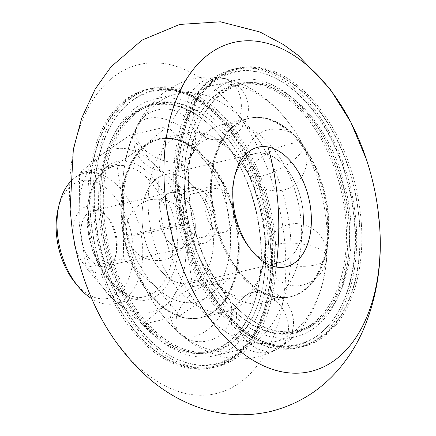 <?xml version="1.0" encoding="UTF-8"?>
<svg xmlns="http://www.w3.org/2000/svg" width="436" height="436" viewBox="0 0 436 436"><rect width="100%" height="100%" fill="white"/><g stroke="black" fill="none" stroke-linecap="round" stroke-linejoin="round"><path stroke-width="0.33" stroke-dasharray="2.18 1.64" d="M83.331 276.522A168.966 103.817 76.9 0 0 210.414 394.629A168.966 103.817 76.9 0 0 285.258 248.34A168.966 103.817 76.9 0 0 166.443 63.934A168.966 103.817 76.9 0 0 70.131 209.721A168.966 103.817 76.9 0 0 72.054 228.251M213.242 235.413A55.835 34.308 76.9 0 0 164.999 174.656A55.835 34.308 76.9 0 0 142.147 222.649A55.835 34.308 76.9 0 0 190.39 283.405A55.835 34.308 76.9 0 0 213.242 235.413M232.241 201.612A55.835 34.308 -103.1 0 1 233.8 179.959A55.835 34.308 -103.1 0 1 255.087 153.619A55.835 34.308 -103.1 0 1 303.331 214.376A55.835 34.308 -103.1 0 1 280.484 262.368A55.835 34.308 -103.1 0 1 249.73 248.177A55.835 34.308 -103.1 0 1 232.241 201.612M265.028 232.715A91.571 56.266 -103.1 0 1 265.268 246.416A91.571 56.266 -103.1 0 1 227.554 311.424A91.571 56.266 -103.1 0 1 148.436 211.787A91.571 56.266 -103.1 0 1 185.905 133.078A91.571 56.266 -103.1 0 1 248.515 174.656A91.571 56.266 -103.1 0 1 265.028 232.715M184.744 203.307A91.571 56.266 76.9 0 0 201.258 261.366A91.571 56.266 76.9 0 0 263.862 302.944A91.571 56.266 76.9 0 0 301.336 224.235A91.571 56.266 76.9 0 0 222.218 124.598A91.571 56.266 76.9 0 0 184.499 189.606A91.571 56.266 76.9 0 0 184.744 203.307M122.843 207.193A131.776 80.965 76.9 0 0 146.605 290.741A131.776 80.965 76.9 0 0 236.694 350.571A131.776 80.965 76.9 0 0 290.621 237.309A131.776 80.965 76.9 0 0 176.765 93.925A131.776 80.965 76.9 0 0 122.494 187.475A131.776 80.965 76.9 0 0 122.843 207.193M159.151 198.712A131.776 80.965 76.9 0 0 273.007 342.097A131.776 80.965 76.9 0 0 327.278 248.547A131.776 80.965 76.9 0 0 326.929 228.829A131.776 80.965 76.9 0 0 303.167 145.286A131.776 80.965 76.9 0 0 213.073 85.451A131.776 80.965 76.9 0 0 159.151 198.712M356.212 224.932A142.943 87.827 76.9 0 0 232.704 69.395A142.943 87.827 76.9 0 0 174.209 192.26A142.943 87.827 76.9 0 0 297.717 347.792A142.943 87.827 76.9 0 0 356.212 224.932M361.357 223.728A142.943 87.827 76.9 0 0 237.854 68.196A142.943 87.827 76.9 0 0 179.36 191.055A142.943 87.827 76.9 0 0 302.862 346.593A142.943 87.827 76.9 0 0 361.357 223.728M328.657 217.858A91.571 56.266 -103.1 0 1 291.183 296.567A91.571 56.266 -103.1 0 1 212.065 196.93A91.571 56.266 -103.1 0 1 249.534 118.221A91.571 56.266 -103.1 0 1 328.657 217.858M349.1 223.652A131.776 80.965 76.9 0 0 235.244 80.273A131.776 80.965 76.9 0 0 181.322 193.535A131.776 80.965 76.9 0 0 295.177 336.919A131.776 80.965 76.9 0 0 349.1 223.652M121.115 218.164A91.571 56.266 76.9 0 0 200.233 317.806A91.571 56.266 76.9 0 0 237.707 239.097A91.571 56.266 76.9 0 0 158.59 139.455A91.571 56.266 76.9 0 0 121.115 218.164M268.451 242.487A131.776 80.965 76.9 0 0 154.595 99.103A131.776 80.965 76.9 0 0 100.672 212.37A131.776 80.965 76.9 0 0 214.523 355.749A131.776 80.965 76.9 0 0 268.451 242.487M88.41 212.294A142.943 87.827 -103.1 0 1 146.905 89.434A142.943 87.827 -103.1 0 1 270.413 244.967A142.943 87.827 -103.1 0 1 211.918 367.826A142.943 87.827 -103.1 0 1 88.41 212.294M275.557 243.762A142.943 87.827 76.9 0 0 152.055 88.23A142.943 87.827 76.9 0 0 93.56 211.095A142.943 87.827 76.9 0 0 217.063 366.627A142.943 87.827 76.9 0 0 275.557 243.762M264.063 153.434A55.835 34.308 -103.1 0 1 302.551 207.28A55.835 34.308 -103.1 0 1 280.484 262.368A55.835 34.308 -103.1 0 1 271.503 262.554A55.835 34.308 -103.1 0 1 249.73 248.177A55.835 34.308 -103.1 0 1 233.8 179.959A55.835 34.308 -103.1 0 1 255.087 153.619A55.835 34.308 -103.1 0 1 264.063 153.434M181.414 283.591A55.835 34.308 76.9 0 0 190.39 283.405A55.835 34.308 76.9 0 0 212.463 228.317A55.835 34.308 76.9 0 0 173.975 174.471A55.835 34.308 76.9 0 0 164.999 174.656A55.835 34.308 76.9 0 0 142.926 229.745A55.835 34.308 76.9 0 0 181.414 283.591M179 248.128A28.476 17.495 -103.1 0 1 159.369 220.665A28.476 17.495 -103.1 0 1 170.623 192.57A28.476 17.495 -103.1 0 1 175.201 192.478A28.476 17.495 -103.1 0 1 194.832 219.935A28.476 17.495 -103.1 0 1 183.578 248.035A28.476 17.495 -103.1 0 1 179 248.128A28.476 17.495 76.9 0 0 183.578 248.035A28.476 17.495 76.9 0 0 194.832 219.935A28.476 17.495 76.9 0 0 175.201 192.478A28.476 17.495 76.9 0 0 170.623 192.57A28.476 17.495 76.9 0 0 159.369 220.665A28.476 17.495 76.9 0 0 179 248.128M199.59 243.321A28.476 17.495 -103.1 0 1 179.959 215.858A28.476 17.495 -103.1 0 1 191.219 187.763A28.476 17.495 -103.1 0 1 195.797 187.665A28.476 17.495 -103.1 0 1 215.422 215.128A28.476 17.495 -103.1 0 1 204.168 243.223A28.476 17.495 -103.1 0 1 199.59 243.321M199.181 237.315A22.334 13.723 -103.1 0 1 183.785 215.782A22.334 13.723 -103.1 0 1 192.614 193.742A22.334 13.723 -103.1 0 1 196.205 193.671A22.334 13.723 -103.1 0 1 211.602 215.204A22.334 13.723 -103.1 0 1 202.773 237.244A22.334 13.723 -103.1 0 1 199.181 237.315M220.632 232.306A22.334 13.723 -103.1 0 1 205.236 210.773A22.334 13.723 -103.1 0 1 214.065 188.734A22.334 13.723 -103.1 0 1 217.657 188.663A22.334 13.723 -103.1 0 1 233.047 210.196A22.334 13.723 -103.1 0 1 224.218 232.235A22.334 13.723 -103.1 0 1 220.632 232.306M211.634 197.028A91.571 56.266 -103.1 0 1 249.109 118.32A91.571 56.266 -103.1 0 1 328.226 217.956A91.571 56.266 -103.1 0 1 290.752 296.665A91.571 56.266 -103.1 0 1 211.634 197.028M327.371 218.158A91.571 56.266 76.9 0 0 248.248 118.521A91.571 56.266 76.9 0 0 210.773 197.23A91.571 56.266 76.9 0 0 289.896 296.867A91.571 56.266 76.9 0 0 327.371 218.158M189.071 192.979A127.012 78.044 76.9 0 0 308.977 327.572A127.012 78.044 76.9 0 0 350.789 222.006A127.012 78.044 76.9 0 0 251.757 82.54A127.012 78.044 76.9 0 0 189.071 192.979M184.646 193.78A127.901 78.584 76.9 0 0 305.385 329.311A127.901 78.584 76.9 0 0 347.492 223.009A127.901 78.584 76.9 0 0 247.768 82.573A127.901 78.584 76.9 0 0 184.646 193.78M346.037 223.107A126.963 78.011 76.9 0 0 247.043 83.696A126.963 78.011 76.9 0 0 184.384 194.085A126.963 78.011 76.9 0 0 304.241 328.624A126.963 78.011 76.9 0 0 346.037 223.107M188.81 193.284A126.075 77.466 -103.1 0 1 251.032 83.663A126.075 77.466 -103.1 0 1 349.334 222.104A126.075 77.466 -103.1 0 1 307.827 326.886A126.075 77.466 -103.1 0 1 188.81 193.284M178.689 191.469A141.978 87.233 -103.1 0 1 202.037 93.119A141.978 87.233 -103.1 0 1 297.532 87.838A141.978 87.233 -103.1 0 1 359.455 223.919A141.978 87.233 -103.1 0 1 259.714 340.107A141.978 87.233 -103.1 0 1 178.689 191.469M355.018 224.36A139.722 85.848 76.9 0 0 294.077 90.443A139.722 85.848 76.9 0 0 200.102 95.642A139.722 85.848 76.9 0 0 177.12 192.429A139.722 85.848 76.9 0 0 256.859 338.701A139.722 85.848 76.9 0 0 355.018 224.36M177.643 191.459A142.943 87.827 76.9 0 0 259.224 341.105A142.943 87.827 76.9 0 0 359.64 224.131A142.943 87.827 76.9 0 0 297.292 87.118A142.943 87.827 76.9 0 0 201.154 92.437A142.943 87.827 76.9 0 0 177.643 191.459M354.566 224.638A140.365 86.246 -103.1 0 1 255.959 339.502A140.365 86.246 -103.1 0 1 175.855 192.554A140.365 86.246 -103.1 0 1 198.941 95.321A140.365 86.246 -103.1 0 1 293.346 90.099A140.365 86.246 -103.1 0 1 354.566 224.638M87.696 222.682C88.094 256.488 115.115 298.431 137.171 299.467C159.625 306.421 181.534 273.268 177.272 238.759C176.874 204.953 149.853 163.01 127.797 161.974C105.343 155.02 83.44 188.172 87.696 222.682M145.608 144.643A83.756 51.464 -103.1 0 1 171.522 138.463A83.756 51.464 -103.1 0 1 198.93 154.213L167.037 126.647L145.608 144.643L116.935 164.328L123.78 210.73L123.377 258.826L155.27 286.392L179.921 315.648L208.593 295.962L230.017 277.966L230.421 229.876L223.575 183.469L198.93 154.213A83.756 51.464 -103.1 0 1 230.421 229.876A83.756 51.464 -103.1 0 1 208.593 295.962A83.756 51.464 -103.1 0 1 155.27 286.392A83.756 51.464 -103.1 0 1 123.78 210.73A83.756 51.464 -103.1 0 1 145.608 144.643M97.124 210.708A28.476 17.495 76.9 0 0 92.546 210.801A28.476 17.495 76.9 0 0 81.292 238.901A28.476 17.495 76.9 0 0 100.918 266.358A28.476 17.495 76.9 0 0 105.501 266.265A28.476 17.495 76.9 0 0 116.358 252.831A28.476 17.495 76.9 0 0 108.232 218.038A28.476 17.495 76.9 0 0 97.124 210.708M92.465 206.255A34.062 20.928 76.9 0 0 73.052 235.642A34.062 20.928 76.9 0 0 97.005 272.816A34.062 20.928 76.9 0 0 115.464 256.635A34.062 20.928 76.9 0 0 105.746 215.024A34.062 20.928 76.9 0 0 92.465 206.255M110.657 296.807A83.756 51.464 76.9 0 0 138.065 312.558A83.756 51.464 76.9 0 0 163.974 306.383A83.756 51.464 76.9 0 0 185.807 240.291A83.756 51.464 76.9 0 0 154.311 164.634A83.756 51.464 76.9 0 0 100.994 155.058A83.756 51.464 76.9 0 0 79.167 221.15A83.756 51.464 76.9 0 0 110.657 296.807L86.012 267.551L79.167 221.15L79.57 173.054L100.994 155.058L129.666 135.373L154.311 164.634L186.205 192.194L185.807 240.291L192.652 286.697L163.974 306.383L142.55 324.373L110.657 296.807M58.032 209.258A60.304 37.055 -103.1 0 1 98.792 183.333A60.304 37.055 -103.1 0 1 133.122 246.427A60.304 37.055 -103.1 0 1 115.654 295.221A60.304 37.055 -103.1 0 1 75.237 282.937M69.695 182.488A67.002 41.169 -103.1 0 1 84.644 173.087A67.002 41.169 -103.1 0 1 142.539 245.991A67.002 41.169 -103.1 0 1 115.12 303.581A67.002 41.169 -103.1 0 1 91.843 298.807M123.377 258.826L86.012 267.551M142.55 324.373L179.921 315.648M116.935 164.328L79.57 173.054M167.037 126.647L129.666 135.373M223.575 183.469L186.205 192.194M192.652 286.697L230.017 277.966M238.138 238.993A91.571 56.266 76.9 0 0 159.02 139.357A91.571 56.266 76.9 0 0 121.546 218.065A91.571 56.266 76.9 0 0 200.664 317.702A91.571 56.266 76.9 0 0 238.138 238.993M122.402 217.864A91.571 56.266 -103.1 0 1 159.876 139.155A91.571 56.266 -103.1 0 1 238.993 238.797A91.571 56.266 -103.1 0 1 201.525 317.501A91.571 56.266 -103.1 0 1 122.402 217.864M260.701 243.043A127.012 78.044 -103.1 0 1 198.015 353.482A127.012 78.044 -103.1 0 1 98.983 214.016A127.012 78.044 -103.1 0 1 140.795 108.455A127.012 78.044 -103.1 0 1 260.701 243.043M265.126 242.247A127.901 78.584 -103.1 0 1 202.004 353.454A127.901 78.584 -103.1 0 1 102.28 213.013A127.901 78.584 -103.1 0 1 144.387 106.711A127.901 78.584 -103.1 0 1 265.126 242.247M103.735 212.921A126.963 78.011 -103.1 0 1 145.531 107.398A126.963 78.011 -103.1 0 1 265.388 241.936A126.963 78.011 -103.1 0 1 202.724 352.332A126.963 78.011 -103.1 0 1 103.735 212.921M260.962 242.738A126.075 77.466 76.9 0 0 141.94 109.136A126.075 77.466 76.9 0 0 100.438 213.923A126.075 77.466 76.9 0 0 198.74 352.359A126.075 77.466 76.9 0 0 260.962 242.738M271.083 244.552A141.978 87.233 76.9 0 0 190.058 95.92A141.978 87.233 76.9 0 0 90.317 212.103A141.978 87.233 76.9 0 0 152.24 348.184A141.978 87.233 76.9 0 0 247.73 342.903A141.978 87.233 76.9 0 0 271.083 244.552M94.754 211.662A139.722 85.848 -103.1 0 1 192.914 97.321A139.722 85.848 -103.1 0 1 272.647 243.593A139.722 85.848 -103.1 0 1 249.67 340.38A139.722 85.848 -103.1 0 1 155.696 345.579A139.722 85.848 -103.1 0 1 94.754 211.662M272.129 244.563A142.943 87.827 -103.1 0 1 248.618 343.584A142.943 87.827 -103.1 0 1 152.475 348.904A142.943 87.827 -103.1 0 1 90.127 211.896A142.943 87.827 -103.1 0 1 190.548 94.917A142.943 87.827 -103.1 0 1 272.129 244.563M95.201 211.389A140.365 86.246 76.9 0 0 156.426 345.922A140.365 86.246 76.9 0 0 250.831 340.701A140.365 86.246 76.9 0 0 273.917 243.468A140.365 86.246 76.9 0 0 193.813 96.52A140.365 86.246 76.9 0 0 95.201 211.389M181.392 161.669A31.021 19.653 -153.5 0 0 192.434 153.826A31.021 19.653 -153.5 0 0 181.872 127.775A31.021 19.653 -153.5 0 0 147.935 118.33A31.021 19.653 26.5 0 0 136.893 126.173C130.484 141.923 133.994 155.129 147.433 165.794C162.356 176.433 185.18 169.904 192.434 153.826C198.849 138.076 195.333 124.87 181.894 114.205C166.972 103.566 144.147 110.095 136.893 126.173A31.021 19.653 26.5 0 0 147.455 152.224A31.021 19.653 26.5 0 0 181.392 161.669M219.515 139.204A31.021 23.658 -79.8 0 0 241.31 108.193A31.021 23.658 -79.8 0 0 222.927 78.36A31.021 23.658 -79.8 0 0 215.379 78.578A31.021 23.658 100.2 0 0 193.584 109.594A31.021 23.658 100.2 0 0 211.967 139.427C207.776 139.493 201.966 136.288 194.538 129.808C186.712 120.603 184.581 110.226 188.156 98.672C193.153 87.74 199.988 81.227 208.659 79.139C212.027 77.864 216.785 77.603 222.927 78.36C227.118 78.295 232.928 81.499 240.356 87.974C248.182 97.184 250.313 107.561 246.738 119.115C241.735 130.048 234.906 136.561 226.235 138.643C222.861 139.923 218.109 140.185 211.967 139.427A31.021 23.658 100.2 0 0 219.515 139.204M172.569 238.977A67.002 41.169 -103.1 0 1 145.15 296.567A67.002 41.169 -103.1 0 1 87.255 223.663A67.002 41.169 -103.1 0 1 114.673 166.072A67.002 41.169 -103.1 0 1 172.569 238.977M252.003 293.014A31.021 24.035 59.5 0 1 284.866 312.912A31.021 24.035 59.5 0 1 278.184 348.587A31.021 24.035 59.5 0 1 272.865 350.713A31.021 24.035 -120.5 0 1 240.002 330.81A31.021 24.035 -120.5 0 1 246.683 295.134C256.662 287.994 277.574 289.591 286.823 302.693C296.485 316.694 297.347 335.889 278.184 348.587C268.205 355.727 247.294 354.13 238.045 341.034C228.382 327.027 227.521 307.832 246.683 295.134A31.021 24.035 -120.5 0 1 252.003 293.014M176.024 226.562A31.021 0.845 168.1 0 0 187.584 223.439A31.021 0.845 168.1 0 0 170.394 226.295A31.021 0.845 168.1 0 0 138.435 233.14A31.021 0.845 -11.9 0 0 126.876 236.263C132.604 254.482 145.041 262.423 164.192 260.085C181.965 254.084 189.764 241.871 187.584 223.439C181.856 205.22 169.419 197.279 150.267 199.617C132.495 205.618 124.696 217.831 126.876 236.263A31.021 0.845 -11.9 0 0 144.065 233.407A31.021 0.845 -11.9 0 0 176.024 226.562M261.676 176.084A31.021 9.854 -28.3 0 0 291.526 161.669A31.021 9.854 -28.3 0 0 303.156 145.264A31.021 9.854 -28.3 0 0 289.984 143.826A31.021 9.854 151.7 0 0 260.134 158.241A31.021 9.854 151.7 0 0 248.504 174.645C238.617 157.919 249.327 133.563 268.701 129.764C283.792 127.23 295.276 132.397 303.156 145.264C313.043 161.99 302.333 186.346 282.959 190.145C267.868 192.685 256.384 187.513 248.504 174.645A31.021 9.854 151.7 0 0 261.676 176.084M207.449 285.013A31.021 18.595 131.2 0 1 221.166 287.433A31.021 18.595 131.2 0 1 220.861 314.34A31.021 18.595 131.2 0 1 194.036 336.559A31.021 18.595 -48.8 0 1 180.319 334.14C193.252 346.337 216.981 343.53 226.633 327.877C234.84 312.944 233.02 299.467 221.166 287.433C208.228 275.236 184.504 278.043 174.852 293.695C166.645 308.628 168.465 322.106 180.319 334.14A31.021 18.595 -48.8 0 1 180.618 307.233A31.021 18.595 -48.8 0 1 207.449 285.013M276.135 244.531A31.021 11.374 4.7 0 1 309.446 245.457A31.021 11.374 4.7 0 1 326.771 257.295A31.021 11.374 4.7 0 1 315.566 264.935A31.021 11.374 -175.3 0 1 282.255 264.009A31.021 11.374 -175.3 0 1 264.935 252.177C265.753 233.718 286.065 219.172 304.11 224.829C319.468 230.322 327.022 241.146 326.771 257.295C325.954 275.754 305.641 290.294 287.591 284.637C272.233 279.144 264.679 268.325 264.935 252.177A31.021 11.374 -175.3 0 1 276.135 244.531M255.087 153.619L164.999 174.656L255.087 153.619M233.8 179.959L234.693 176.155L233.8 179.959M249.73 248.177L252.215 251.196L249.73 248.177M280.484 262.368L190.39 283.405L280.484 262.368M265.268 246.416L263.431 263.322L258.439 279.847L251.97 290.518L247.604 294.545L244.329 296.229L235.783 296.12L230.328 293.869L222.518 288.583L201.258 261.366M327.278 248.547C326.33 277.912 318.721 303.064 304.448 324.002C297.516 335.082 278.299 352.8 257.333 356.97C243.13 360.152 228.993 359.357 214.932 354.593L200.375 348.211C178.357 335.758 160.437 316.596 146.605 290.741M237.854 68.196L232.704 69.395M291.183 296.567L263.862 302.944M235.244 80.273L213.073 85.451M303.167 145.286C289.357 119.469 271.47 100.329 249.501 87.865C238.056 80.802 213.008 73.526 192.434 79.052C178.291 82.491 165.969 89.462 155.472 99.964L145.248 112.128C131.023 133.051 123.437 158.164 122.494 187.475M227.554 311.424L200.233 317.806M176.765 93.925L154.595 99.103M152.055 88.23L146.905 89.434M302.862 346.593L297.717 347.792M249.534 118.221L222.218 124.598M295.177 336.919L273.007 342.097M248.515 174.656C242.056 162.939 235.151 154.012 227.794 147.886L217.177 141.062C212.948 139.406 209.792 138.806 207.727 139.264C202.424 139.978 197.715 145.117 196.271 147.45L191.322 156.202C187.376 164.982 185.104 176.117 184.499 189.606M185.905 133.078L158.59 139.455M236.694 350.571L214.523 355.749M217.063 366.627L211.918 367.826M191.219 187.763L92.546 210.801M214.065 188.734L192.614 193.742M224.218 232.235L202.773 237.244M204.168 243.223L105.501 266.265M248.248 118.521L249.109 118.32M308.977 327.572L305.385 329.311M251.032 83.663L247.043 83.696M200.102 95.642L202.037 93.119M255.959 339.502L259.224 341.105M198.941 95.321L201.154 92.437M256.859 338.701L259.714 340.107M307.827 326.886L304.241 328.624M251.757 82.54L247.768 82.573M289.896 296.867L290.752 296.665M115.12 303.581L145.15 296.567C122.462 304.165 90.154 265.077 88.464 223.052C87.892 190.815 96.629 171.822 114.673 166.072L84.644 173.087M108.232 218.038L105.746 215.024M116.358 252.831L115.464 256.635M159.876 139.155L159.02 139.357M198.015 353.482L202.004 353.454M141.94 109.136L145.531 107.398M192.914 97.321L190.058 95.92M250.831 340.701L248.618 343.584M193.813 96.52L190.548 94.917M249.67 340.38L247.73 342.903M198.74 352.359L202.724 352.332M140.795 108.455L144.387 106.711M201.525 317.501L200.664 317.702"/><path stroke-width="0.65" d="M164.508 187.682A168.966 103.817 -103.1 0 1 239.359 41.393A168.966 103.817 -103.1 0 1 366.442 159.5A168.966 103.817 -103.1 0 1 377.712 207.776A168.966 103.817 -103.1 0 1 379.642 226.3A168.966 103.817 -103.1 0 1 283.329 372.088A168.966 103.817 -103.1 0 1 164.508 187.682M366.442 159.5L350.827 122.222L329.954 88.797L298.115 55.323L283.771 44.777L259.965 32.002L220.42 21.8L179.681 24.438L141.945 40.145L110.989 66.855L95.288 88.906L81.799 117.845L73.33 149.379L70.114 209.547L72.054 228.246A168.966 103.817 76.9 0 0 83.331 276.522C97.364 318.994 119.96 353.574 151.112 380.252C162.857 390.007 175.61 397.872 189.382 403.834C215.477 415.056 242.378 417.639 270.086 411.584C297.45 404.788 320.329 390.672 338.712 369.248C348.402 357.896 356.359 345.301 362.583 331.458C376.639 299.319 382.328 264.325 379.658 226.48L377.712 207.776M232.971 199.971A61.422 37.741 -103.1 0 1 234.693 176.155A61.422 37.741 -103.1 0 1 276.206 149.75A61.422 37.741 -103.1 0 1 311.179 214.011A61.422 37.741 -103.1 0 1 293.384 263.709A61.422 37.741 -103.1 0 1 252.215 251.196A61.422 37.741 -103.1 0 1 232.971 199.971M267.982 146.976A61.422 37.741 -103.1 0 1 311.179 214.011A61.422 37.741 -103.1 0 1 276.168 267.006A61.422 37.741 -103.1 0 1 252.215 251.196A61.422 37.741 -103.1 0 1 234.693 176.155A61.422 37.741 -103.1 0 1 267.982 146.976A245.206 187.011 100.2 0 1 276.168 267.006M91.843 298.807A67.002 41.169 -103.1 0 1 78.218 286.556L75.237 282.937A60.304 37.055 -103.1 0 1 56.342 232.644A60.304 37.055 -103.1 0 1 58.032 209.258L59.1 204.691A67.002 41.169 -103.1 0 1 69.695 182.488M78.218 286.556A67.002 41.169 -103.1 0 1 57.225 230.677A67.002 41.169 -103.1 0 1 59.1 204.691"/></g></svg>

